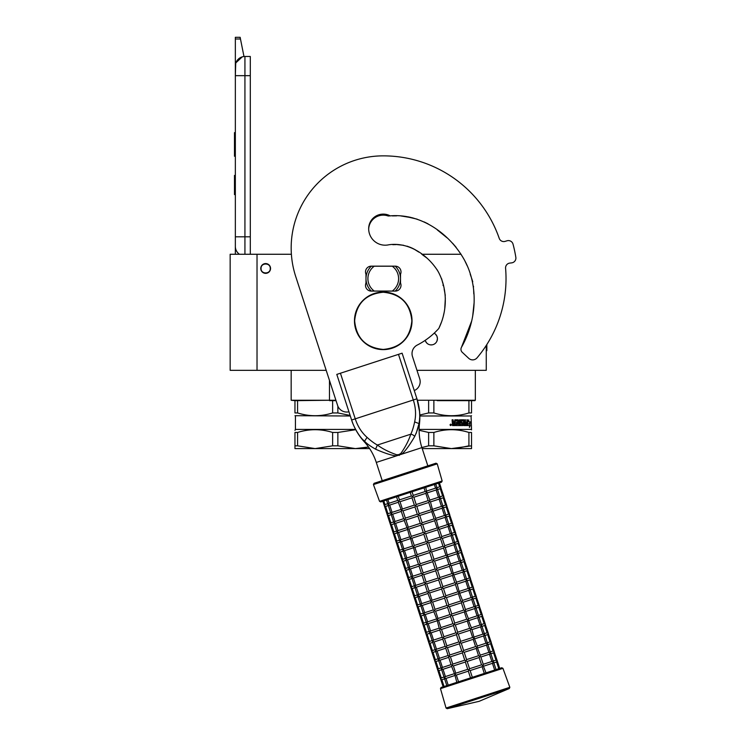 <?xml version="1.0" encoding="UTF-8"?>
<svg xmlns="http://www.w3.org/2000/svg" width="746" height="746" viewBox="0 0 746 746"><rect width="100%" height="100%" fill="white"/><g stroke="black" fill="none" stroke-linecap="round" stroke-linejoin="round"><path stroke-width="1.12" d="M297.579 412.939L294.959 412.939C294.959 416.632 294.959 416.632 294.959 412.939C294.959 416.632 294.959 416.632 294.959 412.939L294.959 400.639L291.164 400.257L329.48 400.257L297.579 400.639L297.579 412.939C309.264 416.632 320.939 416.632 332.623 412.939L332.623 400.639L329.508 400.639M298.549 400.257L291.164 400.257L291.164 370.333M417.387 400.257L475.333 400.257L475.333 370.333M474.95 400.639L471.537 400.639L475.333 400.257M433.874 400.639L433.874 412.939C445.558 416.632 457.242 416.632 468.917 412.939L468.917 400.639L437.184 400.639M416.967 370.333L486.261 370.333L486.261 345.426M257.025 370.333L257.025 254.265L230.16 254.265L230.16 370.333L326.198 370.333M257.025 254.265L291.388 254.265M421.732 254.265L461.093 254.265M434.163 333.192A6.238 6.238 0 0 1 431.207 344.913A6.238 6.238 0 0 1 425.201 340.344L425.444 341.062M329.48 380.451L329.48 400.257L335.924 400.257M265.651 273.353A4.896 4.896 0 0 1 260.764 268.467A4.896 4.896 0 0 1 265.651 263.571A4.896 4.896 0 0 1 270.546 268.467A4.896 4.896 0 0 1 265.651 273.353M425.462 341.099L426.833 343.113M430.386 344.857L431.99 344.857M436.96 341.09L437.445 338.665M437.445 338.535L436.97 336.287M436.951 336.26L435.58 334.227M270.257 268.467C270.546 262.527 260.764 262.527 261.053 268.467C260.764 274.407 270.546 274.407 270.257 268.467M244.93 254.265L244.93 236.808L250.302 236.808L250.302 56.482L244.93 56.482A9.595 9.595 0 0 0 235.344 66.077L235.344 75.663L235.708 63.438M250.302 236.808L250.302 254.265M235.344 254.265L235.344 75.663L250.302 75.663M244.93 56.482L244.93 236.808L235.344 236.808L235.344 246.404A9.595 9.595 45.2 0 0 239.447 254.265M235.344 196.524L235.344 206.12L235.344 196.524M235.344 38.988L235.344 37.3L240.137 37.3L240.473 38.988L235.344 38.988L235.344 66.077M235.932 62.767L242.254 56.864M240.473 38.988L243.979 56.528M240.137 37.3L235.344 37.3M235.344 175.422L234.477 175.422L234.477 194.603L235.344 194.603M235.344 132.639L234.477 132.639L234.477 138.859L235.344 138.859M235.344 150.459L234.477 150.459L234.477 138.859M235.344 156.259L234.477 156.259L234.477 150.459M235.344 133.226L234.477 133.226M350.135 415.447L337.863 412.939L337.863 406.132M294.959 400.639L297.579 400.639M332.623 412.939L337.863 412.939M332.623 400.639L336.045 400.639M294.959 415.709L350.312 415.988M355.59 429.416L295.435 429.416L294.959 430.367M355.739 429.696L337.863 432.456L337.863 445.828L355.385 448.598L368.524 447.013L360.682 448.327M297.579 445.828L315.101 448.598L294.959 448.598L294.959 445.828L297.579 445.828L297.579 432.456C309.264 428.801 320.939 428.801 332.623 432.456L337.863 432.456M294.959 445.828L294.959 432.456L297.579 432.456M294.959 432.456C294.959 428.801 294.959 428.801 294.959 432.456M337.863 445.828L332.623 445.828L332.623 432.456M369.615 448.598L315.101 448.598L332.623 445.828M471.537 432.456L471.537 445.828L471.537 432.456C471.537 428.801 471.537 428.801 471.537 432.456C471.537 428.801 471.537 428.801 471.537 432.456L468.917 432.456L468.917 445.828L456.692 448.327M419.83 415.988L471.062 415.988L471.537 429.892M471.537 445.828L471.537 448.598L451.395 448.598L471.537 445.828M471.537 400.639L471.537 412.939C471.537 416.632 471.537 416.632 471.537 412.939C471.537 416.632 471.537 416.632 471.537 412.939L471.537 400.639L468.917 400.639M419.802 415L428.633 412.939L428.633 400.639M428.633 412.939L433.874 412.939M471.537 412.939L468.917 412.939M467.649 424.054L469.943 423.588L470.194 421.807L468.143 421.807L468.507 419.998M469.57 423.588L469.812 421.807M468.497 421.807L468.87 419.998L467.649 421.872L467.649 425.574L468.106 423.588M469.607 426.208L469.868 423.793M470.241 425.546L469.402 427.421L469.7 425.574L467.751 425.574L468.152 423.793L469.971 423.793L470.241 421.807L469.868 425.546M461.504 421.08L461.326 422.339L463.145 422.786L462.874 425.574L455.918 425.574L455.918 424.493L457.904 424.325L457.904 423.42L456.347 423.42L456.347 422.339L457.904 422.339L457.764 420.903L455.107 420.903L455.191 425.574L452.524 425.574L452.104 419.821L453.092 419.821L453.493 422.339L452.878 421.882L452.878 419.821M453.493 422.339L454.445 422.339L454.827 419.821L458.156 419.821M458.753 420.278L458.753 424.493L458.492 420.278M458.753 424.493L459.536 424.493L459.536 419.821L460.301 419.821L460.021 424.493L462.464 424.325L462.352 423.42L460.767 422.963L461.075 419.821L463.863 419.821L463.807 422.339L464.124 420.278M464.124 422.339L464.907 422.339L465.14 419.821L465.476 424.493L465.476 419.821L464.907 419.821M465.476 424.493L466.893 424.325L466.893 423.42L465.69 423.42L465.69 422.339L466.893 422.339L467.024 419.821L466.828 425.574M461.625 420.903L463.602 421.08L463.863 425.574L467.173 425.574L467.369 419.821L466.893 419.821M463.145 422.786L462.567 425.574M463.807 424.325L463.807 423.42L464.907 423.42L464.814 424.493L464.217 424.493M464.124 424.325L463.807 423.42M453.251 424.493L454.445 424.493L454.445 423.42L452.878 423.42L453.251 424.493M453.036 424.493L452.878 423.42M454.957 425.574L455.107 420.903M461.215 421.08L461.326 422.339M460.021 424.493L460.021 419.821M450.481 424.791L451.004 424.334L451.004 425.369L450.286 425.369L450.817 425.369M450.817 424.791L450.388 424.334L450.472 425.369M450.407 424.334L450.286 425.369M450.621 424.12L451.227 424.847L450.621 425.574M450.006 424.847L450.715 424.12L451.414 424.847L450.715 425.574L450.006 424.847M471.062 429.416L419.131 429.416M419.121 430.293L428.633 432.456L433.874 432.456C445.558 428.801 457.242 428.801 468.917 432.456M422.227 448.598L451.395 448.598L433.874 445.828L433.874 432.456M433.874 445.828L428.633 445.828L428.633 432.456M421.872 447.516L428.633 445.828M471.714 320.92L461.485 347.272A4.122 4.122 0 0 0 462.259 352.308L468.73 358.341A5.754 5.754 0 0 0 477.048 357.847A122.773 122.773 0 0 0 505.583 268.262A4.793 4.793 0 0 1 509.779 263.096L511.681 262.862A4.793 4.793 0 0 0 515.84 257.342A134.289 134.289 0 0 0 513.034 244.156A4.793 4.793 0 0 0 507 240.799L505.163 241.359A4.793 4.793 0 0 1 499.223 238.347A122.773 122.773 0 0 0 383.248 155.858A92.084 92.084 0 0 0 295.677 276.393L337.593 405.414A9.595 9.595 0 0 0 348.941 411.783M400.518 274.22A5.754 5.754 0 0 0 395.24 266.163L371.256 266.163A5.754 5.754 0 0 0 365.988 274.22L365.988 283.042A5.754 5.754 0 0 0 371.256 291.099L395.24 291.099A5.754 5.754 0 0 0 400.518 283.042L400.518 274.22M392.377 215.902L396.266 215.855M400.751 215.911L412.976 217.925M424.222 221.954L428.073 223.856M439.431 231.642L446.975 237.769M452.598 243.224L456.179 247.383M464.823 260.783L467.238 265.874M470.194 274.164L471.108 276.794M471.714 278.5L472.75 281.792M473.468 286.259L473.514 287.061M473.607 289.355L473.803 293.877M474.064 303.081L472.684 316.118M439.049 327.923L441.352 322.384M443.441 315.521L443.991 313.134M444.747 308.835L445.343 298.018M445.278 295.351L444.159 289.168M443.115 285.541L442.993 284.86M442.751 283.163L441.632 278.734M438.862 272.831L436.979 269.548M426.777 257.939L422.581 254.88M418.776 252.083L414.925 249.528M411.177 247.681L407.055 246.171M403.595 245.285L397.152 244.604L403.595 245.285M395.1 244.595L392.788 244.688M414.263 390.559A9.595 9.595 0 0 0 419.7 378.735L412.491 356.56A9.595 9.595 0 0 1 417.247 345.062A74.628 74.628 0 0 0 438.76 328.501C447.581 310.69 447.591 288.944 438.144 271.525C428.083 255.123 408.957 241.918 388.908 244.763A16.496 16.496 0 0 1 368.673 228.696A14.575 14.575 0 0 1 390.177 215.864C421.108 213.263 449.791 233.712 464.404 259.981C479.137 286.8 476.396 320.994 461.485 347.272M371.312 266.163A17.27 17.27 0 0 0 371.256 266.21L374.24 266.21A15.349 15.349 0 0 0 374.24 291.052L371.256 291.052A17.27 17.27 0 0 1 371.256 266.21L372.702 266.21M395.194 291.099A17.27 17.27 0 0 0 395.194 266.163M372.702 291.052L371.256 291.052A17.27 17.27 0 0 0 371.312 291.099M393.795 266.21L374.24 266.21M393.795 291.052L392.265 291.052A15.349 15.349 0 0 0 392.265 266.21M392.265 291.052L374.24 291.052M414.701 436.447A3.814 2.052 24.5 0 0 410.804 434.181L377.383 445.045C382.866 448.989 389.309 452.225 396.704 454.762L398.951 454.575L400.882 453.409C405.376 447.013 408.677 440.606 410.804 434.181C412.361 430.88 413.638 426.787 414.636 421.91C416.193 414.841 415.755 407.53 413.303 399.977L351.618 420.017L336.8 374.408L340.428 373.224L355.255 418.842C357.707 426.386 361.651 432.559 367.069 437.37C370.743 440.727 374.175 443.283 377.383 445.045L375.564 449.167C378.651 450.584 390.68 455.741 396.62 455.825L401.581 454.211C406.244 450.817 413.247 439.058 414.701 436.447C417.2 430.88 418.59 426.712 418.87 423.952C420.735 416.958 419.28 405.414 416.939 398.793L419.541 411.531M336.8 374.408L351.618 420.017C353.418 426.348 359.367 437.193 364.841 441.511L364.831 441.501C366.687 443.572 370.258 446.127 375.564 449.167M363.815 440.541L363.088 439.814M352.839 423.42L351.692 420.231M351.618 420.017A59.41 59.41 0 0 0 364.235 441.707L367.069 437.37M396.704 454.762L396.62 455.825L376.292 462.427A56.78 56.78 0 0 0 364.235 441.707M427.831 465.858L421.9 447.609A56.78 56.78 0 0 1 419.476 423.756A59.41 59.41 0 0 0 416.939 398.793L402.113 353.184L416.939 398.793L402.113 353.184L340.428 373.224M418.767 424.418L416.203 433.342M419.644 417.937L419.522 419.662M419.401 420.735L419.233 421.984M499.233 238.347A122.773 122.773 0 0 0 383.248 155.858M411.009 217.45L408.183 216.862M418.562 251.924L413.47 248.744M394.802 244.595L392.806 244.688M368.683 229.218A14.575 14.575 0 0 1 388.19 215.995L390.307 215.874M392.471 215.902L396.658 215.846M405.209 216.368L417.145 219.156M437.333 229.954L446.425 237.303M412.725 248.381L407.008 246.152M403.437 245.248L398.019 244.632M396.229 244.595L393.776 244.632M438.48 483.166L439.674 486.821L440.895 487.427L440.261 488.639L442.63 495.941L443.861 496.547L443.227 497.768L445.595 505.061L446.826 505.676L446.192 506.888L448.56 514.19L449.782 514.796L449.157 516.008L451.526 523.31L452.747 523.916L452.123 525.128L454.491 532.43L455.713 533.045L455.088 534.257L457.457 541.549L458.678 542.165L458.044 543.377L460.422 550.679L461.643 551.285L461.009 552.497L463.387 559.798L464.609 560.405L463.975 561.626L466.343 568.918L467.574 569.534L466.94 570.746L469.309 578.038L470.53 578.654L469.905 579.866L472.274 587.167L473.496 587.773L472.871 588.986L475.239 596.287L476.461 596.893L475.836 598.115L478.205 605.407L479.426 606.022L478.792 607.235L481.17 614.536L482.392 615.142L481.757 616.355L484.135 623.656L485.357 624.262L484.723 625.474L487.091 632.776L488.322 633.391L487.688 634.604L490.057 641.896L491.288 642.511L490.654 643.723L493.022 651.025L494.244 651.631L493.619 652.843L495.987 660.145L497.209 660.751L499.699 668.416L501.741 667.754L470.512 677.9L468.32 671.148L456.338 675.046L454.79 674.533L456.822 682.348M448.178 685.154L446.807 685.602L444.467 678.394M451.666 666.476L443.031 669.283L445.399 676.575L444.439 677.9L444.476 676.883L445.073 678.701L444.439 677.9L445.073 678.701L444.439 677.9L445.987 678.403L444.439 677.9L445.073 678.701L444.737 678.133M485.898 672.901L472.33 677.312L470.139 670.561L468.936 669.945L468.32 671.148M443.143 686.796L440.653 679.13L441.268 677.928L440.653 679.13L441.865 679.746L440.802 679.41M437.837 670.29L438.303 668.798L437.688 670.011L438.9 670.626L437.688 670.011L440.653 679.13L441.865 679.746L444.616 678.851M486.019 672.864L483.072 665.348L482.112 666.672L470.139 670.561M484.303 673.414L482.112 666.672M494.654 670.057L492.463 663.306L483.828 666.113M483.231 664.285L491.866 661.478L493.423 661.982L493.386 663.008L493.423 661.982L493.386 663.008L493.423 661.982L492.472 663.306M498.785 668.714L496.584 661.972L496.939 660.341M492.789 661.18L493.386 663.008M467.723 669.33L455.75 673.218L454.79 674.533L451.628 666.346L452.775 664.099L450.416 656.797L448.868 656.293L448.663 657.226L451.116 664.779L453.372 665.926L465.355 662.028L467.723 669.33L468.936 669.945L469.551 668.733L467.173 661.432L465.97 660.816L465.355 662.028M443.031 669.283L441.473 668.78L442.108 669.582L441.772 669.013M434.871 661.17L435.338 659.678L434.722 660.891L435.934 661.506L434.722 660.891L437.688 670.011L438.9 670.626L441.651 669.731M469.551 668.733L481.524 664.845L479.146 657.543L480.312 655.296L477.142 647.108L476.19 648.423L464.208 652.312L463.005 651.696L462.389 652.909L450.407 656.797M481.524 664.845L483.072 665.348L483.277 664.416L480.816 656.862L478.568 655.715L476.19 648.423M444.439 677.9L444.476 676.883M441.511 667.754L442.108 669.582L441.473 668.78L442.108 669.582L441.473 668.78L442.443 667.456L440.065 660.163L438.517 659.66L439.142 660.462L438.807 659.893M477.3 646.045L485.954 643.229L487.492 643.742L487.455 644.758L487.492 643.742L487.455 644.758L487.492 643.742L486.532 645.066L488.9 652.358L490.458 652.862L490.42 653.888L490.458 652.862L490.42 653.888L490.458 652.862L489.497 654.186L491.866 661.478M489.824 652.06L490.42 653.888M478.559 655.725L466.586 659.613L465.97 660.816L464.758 660.201L462.389 652.909M466.586 659.613L464.208 652.312M431.906 652.041L432.372 650.559L431.757 651.762L432.969 652.377L431.757 651.762L434.722 660.891L435.934 661.506L438.685 660.611M438.517 659.623L438.555 658.634L439.142 660.462L438.517 659.66L439.142 660.462L438.517 659.66L440.056 660.163L448.7 657.357M497.209 660.751L493.983 651.221M486.868 642.94L487.455 644.758M461.793 651.081L449.819 654.969L448.868 656.293L448.15 655.659L445.698 648.106L446.854 645.85L444.485 638.548L456.459 634.659L458.827 641.961L460.04 642.576L459.424 643.789L461.793 651.081L463.005 651.696L463.62 650.493L461.252 643.192L460.04 642.576L460.655 641.364L458.286 634.072L457.074 633.457L456.459 634.659M449.819 654.969L447.451 647.677L445.185 646.53L442.732 638.977L443.889 636.73L441.52 629.428L453.493 625.54L455.871 632.841L457.074 633.457L457.69 632.244L455.321 624.943L454.109 624.327L453.493 625.54M438.555 658.634L438.517 659.66L439.478 658.336L437.1 651.034L435.552 650.531L436.177 651.333L435.841 650.764M428.941 642.921L429.416 641.429L428.791 642.642L430.004 643.257L428.791 642.642L431.757 651.762L432.988 652.377L435.72 651.482M475.594 646.596L477.142 647.108L477.347 646.176L474.176 637.979L473.225 639.303L475.594 646.596L463.62 650.493M442.779 639.108L434.144 641.914L432.587 641.411L434.125 641.914L436.513 649.216L435.552 650.531L435.589 649.514L436.177 651.333L435.552 650.531L436.177 651.333L435.552 650.531L437.091 651.044L445.744 648.227M465.448 609.557L474.092 606.74L475.64 607.253L475.603 608.27L475.64 607.253L475.603 608.27L475.64 607.253L474.68 608.568L477.048 615.87L478.606 616.373L478.568 617.39L478.606 616.373L478.568 617.39L478.606 616.373L477.636 617.697L480.014 624.989L481.562 625.493L481.524 626.519L481.562 625.493L481.524 626.519L481.562 625.493L480.601 626.817L482.979 634.119L484.527 634.622L484.49 635.639L484.527 634.622L484.49 635.639L484.527 634.622L483.567 635.937L485.935 643.238M494.244 651.631L491.017 642.101M483.902 633.811L484.49 635.639M444.485 638.548L442.229 637.41L439.767 629.857L440.923 627.61L438.555 620.308L437.007 619.805L439.263 628.291L441.52 629.428M432.587 641.383L432.624 640.394L432.876 641.644M425.985 633.802L426.451 632.31L425.835 633.522L427.038 634.137L425.835 633.522L428.791 642.642L430.004 643.257L432.755 642.362M472.628 637.476L470.26 630.174L471.416 627.927L468.255 619.74L467.294 621.054L469.663 628.356L471.929 629.493L474.176 637.979L472.638 637.476L460.655 641.364M435.552 650.531L435.589 649.514M491.288 642.511L488.052 632.981M480.937 624.691L481.524 626.519M432.624 640.394L432.587 641.411L433.547 640.087L431.179 632.794L429.621 632.291L430.255 633.093L429.91 632.524M423.019 624.682L423.486 623.19L422.87 624.393L424.073 625.008L422.87 624.393L425.835 633.522L427.038 634.137L429.799 633.242M429.631 632.254L429.659 631.265L430.255 633.093L429.621 632.291L430.255 633.093L429.621 632.291L430.582 630.967L428.213 623.665L426.656 623.162L427.29 623.973L426.945 623.404M488.322 633.391L485.087 623.852M477.972 615.571L478.568 617.39M466.707 619.227L468.255 619.74L468.451 618.807L465.29 610.61L464.329 611.934L466.707 619.227L454.724 623.124L454.109 624.327L452.906 623.712L450.528 616.42L438.545 620.308M454.724 623.124L452.356 615.823L451.144 615.208L450.528 616.42M420.054 615.553L420.52 614.07L419.905 615.273L421.117 615.888L419.905 615.273L422.87 624.393L424.092 625.008L426.833 624.122M429.621 632.291L429.659 631.265M426.693 622.145L427.29 623.973L426.656 623.162L427.29 623.973L426.656 623.162L427.617 621.847L425.248 614.545L423.691 614.042L424.325 614.844L423.989 614.275M485.357 624.262L482.121 614.732M475.006 606.451L475.603 608.27M449.941 614.592L437.967 618.481L437.007 619.805L433.846 611.608L434.993 609.361L432.633 602.059L431.076 601.556L430.88 602.488L433.333 610.042L435.589 611.188L447.572 607.291L449.941 614.592L451.144 615.208L451.759 614.005L449.39 606.703L448.187 606.088L447.572 607.291M417.089 606.433L417.555 604.941L416.939 606.153L418.152 606.768L416.939 606.153L419.905 615.273L421.117 615.888L423.868 614.993M451.759 614.005L463.742 610.107L461.364 602.815L462.52 600.558L459.359 592.371L458.408 593.685L446.425 597.583L445.222 596.968L444.607 598.171L432.624 602.069M463.742 610.107L465.29 610.61L465.485 609.687L463.033 602.125L460.776 600.987L458.398 593.685M423.7 614.014L423.728 613.025L424.325 614.844L423.691 614.042L424.325 614.844L423.691 614.042L425.239 614.555M459.517 591.308L468.152 588.501L469.71 589.004L469.672 590.03L469.71 589.004L469.672 590.03L469.71 589.004L468.749 590.328L471.118 597.63L472.675 598.124L472.638 599.15L472.675 598.124L472.638 599.15L472.675 598.124L471.714 599.448L474.083 606.75M482.392 615.142L479.156 605.612M472.041 597.322L472.638 599.15M423.728 613.025L423.691 614.042L424.651 612.718L422.283 605.426L420.725 604.922L421.359 605.724L421.024 605.155M460.776 600.987L448.803 604.875L448.187 606.088L446.975 605.472L444.607 598.171M448.803 604.875L446.425 597.583M414.123 597.313L414.59 595.821L413.974 597.033L415.186 597.649L413.974 597.033L416.939 606.153L418.152 606.768L420.903 605.873M420.735 604.885L420.763 603.896L421.359 605.724L420.725 604.922L421.359 605.724L420.725 604.922L422.273 605.426L430.918 602.619M479.426 606.022L476.19 596.492M469.075 588.202L469.672 590.03M444.01 596.352L432.037 600.241L431.076 601.556L427.915 593.368L429.071 591.112L426.703 583.82L425.155 583.316L424.95 584.249L427.402 591.802L429.659 592.939L441.641 589.051L444.01 596.352L445.222 596.968L445.838 595.756L443.46 588.454L442.257 587.839L441.641 589.051M420.763 603.896L420.725 604.922L421.695 603.598L419.317 596.306L417.76 595.802L418.394 596.604L418.058 596.035M411.158 588.193L411.624 586.701L411.009 587.904L412.221 588.519L411.009 587.904L413.974 597.033L415.186 597.649L417.937 596.753M457.811 591.867L455.442 584.566L456.599 582.318L453.428 574.122L452.477 575.446L454.846 582.738L457.102 583.885L459.359 592.371L457.82 591.867L445.838 595.756M424.996 584.37L416.352 587.177L414.804 586.673L416.343 587.186L418.73 594.478L417.76 595.802L417.807 594.776L418.394 596.604L417.76 595.802L418.394 596.604L417.76 595.802L419.308 596.306L427.952 593.499M444.7 545.699L453.344 542.883L454.892 543.396L454.855 544.412L454.892 543.396L454.855 544.412L454.892 543.396L453.922 544.72L456.3 552.012L457.858 552.516L457.82 553.541L457.858 552.516L457.82 553.541L457.858 552.516L456.888 553.84L459.266 561.132L460.814 561.635L460.776 562.661L460.814 561.635L460.776 562.661L460.814 561.635L459.853 562.96L462.222 570.261L463.779 570.765L463.742 571.781L463.779 570.765L463.742 571.781L463.779 570.765L462.818 572.079L465.187 579.381L466.744 579.884L466.707 580.901L466.744 579.884L466.707 580.901L466.744 579.884L465.784 581.209L468.152 588.501M476.461 596.893L473.234 587.363M466.119 579.082L466.707 580.901M415.429 587.484L415.093 586.906M454.846 582.738L442.872 586.636L442.257 587.839L441.045 587.223L438.676 579.931L439.907 577.507L437.538 570.214L436.326 569.599L435.711 570.802L438.079 578.103L440.504 579.334L452.477 575.446M442.872 586.636L440.504 579.334M408.193 579.064L408.668 577.581L408.043 578.784L409.256 579.4L408.043 578.784L411.009 587.904L412.24 588.519L414.972 587.624M417.76 595.802L417.807 594.776M473.496 587.773L470.269 578.243M463.154 569.963L463.742 571.781M438.079 578.103L426.106 581.992L425.155 583.316L424.437 582.682L421.984 575.119L423.141 572.872L420.772 565.571L432.745 561.682L435.123 568.984L436.326 569.599L436.942 568.387L434.573 561.085L433.361 560.47L432.745 561.682M426.106 581.992L423.737 574.7L421.481 573.553L419.019 566L420.175 563.752L417.807 556.451L416.259 555.947L416.054 556.88L418.515 564.433L420.772 565.571M414.804 586.645L414.841 585.657L414.804 586.673L414.841 585.657L414.804 586.673L415.764 585.358L413.396 578.057L411.839 577.553L412.463 578.355L412.128 577.786M405.237 569.944L405.703 568.452L405.087 569.664L406.29 570.28L405.087 569.664L408.043 578.784L409.256 579.4L412.006 578.504M451.88 573.618L449.512 566.326L450.668 564.069L447.507 555.882L446.546 557.197L448.915 564.498L451.181 565.636L453.428 574.122L451.889 573.618L439.907 577.507M414.804 586.673L414.841 585.657M419.065 566.13L410.431 568.937L412.799 576.229L411.839 577.553L411.876 576.537L412.463 578.355L411.839 577.553L412.463 578.355L411.839 577.553L413.377 578.057L422.031 575.25M470.53 578.654L467.304 569.123M460.189 560.833L460.776 562.661M408.873 568.396L408.911 567.408L409.507 569.235L408.873 568.433L409.507 569.235L408.873 568.433L410.412 568.937L408.873 568.433L409.507 569.235L409.162 568.666M402.271 560.824L402.737 559.332L402.122 560.544L403.325 561.16L402.122 560.544L405.087 569.664L406.29 570.28L409.05 569.385M411.839 577.553L411.876 576.537M467.574 569.534L464.338 559.994M457.223 551.714L457.82 553.541M408.911 567.408L408.873 568.433L409.834 567.109L407.465 559.817L405.908 559.313L406.542 560.115L406.197 559.547M433.976 559.267L431.608 551.965L430.395 551.35L431.011 550.147L442.993 546.249L445.25 547.396L447.507 555.882L445.959 555.369L433.976 559.267L433.361 560.47L432.158 559.854L429.78 552.562L417.797 556.451M417.219 554.623L414.841 547.331L413.293 546.827L415.55 555.313L416.259 555.947L417.219 554.623L429.192 550.735L430.395 551.35L429.78 552.562M399.306 551.695L399.772 550.212L399.157 551.415L400.36 552.031L399.157 551.415L402.122 560.544L403.325 561.16L406.085 560.265M445.949 555.378L443.581 548.077L431.608 551.965M442.984 546.249L440.616 538.957L441.772 536.7L439.319 529.147L438.611 528.513L437.65 529.828L440.028 537.129L442.285 538.267L444.737 545.83L443.59 548.077M405.917 559.276L405.945 558.288L406.542 560.115L405.908 559.313L406.542 560.115L405.908 559.313L407.447 559.817L416.1 557.01M464.609 560.405L461.373 550.874M454.258 542.594L454.855 544.412M405.945 558.288L405.908 559.313L406.868 557.989L404.5 550.688L402.943 550.184L403.577 550.986L403.241 550.417M429.192 550.735L426.824 543.442L428.055 541.018L425.677 533.726L424.474 533.11L423.859 534.313L411.885 538.202L410.328 537.698L412.585 546.193L413.293 546.827L414.254 545.503L411.876 538.211M431.011 550.147L428.642 542.846L426.227 541.615L423.859 534.313M396.34 542.575L396.807 541.083L396.191 542.295L397.404 542.911L396.191 542.295L399.157 551.415L400.36 552.031L403.12 551.135M402.98 549.168L403.577 550.986L402.943 550.184L403.577 550.986L402.943 550.184L403.903 548.87L401.535 541.568L399.977 541.064L400.611 541.866L400.276 541.298M438.769 527.45L447.404 524.643L448.961 525.147L448.924 526.172L448.961 525.147L448.924 526.172L448.961 525.147L448.001 526.471L450.37 533.772L451.927 534.276L451.889 535.292L451.927 534.276L451.889 535.292L451.927 534.276L450.966 535.591L453.335 542.892M461.643 551.285L458.408 541.755M451.293 533.465L451.889 535.292M393.375 533.455L393.841 531.963L393.226 533.176L394.438 533.791L393.226 533.176L396.191 542.295L397.413 542.911L400.154 542.016M399.987 541.037L400.015 540.048L400.611 541.866L399.977 541.064L400.611 541.866L399.977 541.064L400.947 539.74L398.569 532.448L397.012 531.945L397.646 532.747L397.31 532.178M458.678 542.165L455.442 532.635M448.327 524.345L448.924 526.172M411.279 536.383L408.92 529.082L407.363 528.578L409.619 537.064L410.328 537.698L411.279 536.383L423.262 532.495L420.893 525.193L422.124 522.778L419.756 515.477L418.543 514.861L417.928 516.073L420.296 523.366L422.712 524.597L434.685 520.708L437.063 528.009L438.611 528.513L436.354 520.027L435.645 519.393L434.694 520.708M423.262 532.495L424.474 533.11L425.089 531.898L422.712 524.597M390.41 524.335L390.876 522.843L390.261 524.046L391.473 524.662L390.261 524.046L393.226 533.176L394.438 533.791L397.189 532.896M399.977 541.064L400.015 540.048M404.248 520.522L395.604 523.319L394.056 522.815L395.594 523.328L397.982 530.62L397.012 531.945L397.058 530.919L397.646 532.747L397.012 531.945L397.646 532.747L397.012 531.945L398.56 532.448L407.204 529.641M436.475 487.856L437.072 489.684L437.109 488.658L437.072 489.684L437.109 488.658L436.14 489.982L438.517 497.284L440.065 497.778L440.028 498.804L440.065 497.778L440.028 498.804L440.065 497.778L439.105 499.102L441.473 506.403L443.031 506.907L442.993 507.923L443.031 506.907L442.993 507.923L443.031 506.907L442.07 508.222L444.439 515.523L445.996 516.027L445.959 517.043L445.996 516.027L445.959 517.043L445.996 516.027L445.036 517.351L447.404 524.643M455.713 533.045L452.486 523.505M445.371 515.225L445.959 517.043M434.097 518.89L435.645 519.393L435.85 518.461L432.68 510.264L431.729 511.588L434.097 518.89L422.124 522.778M420.296 523.366L408.314 527.263L407.363 528.578L404.201 520.391L405.358 518.134L402.989 510.842L401.441 510.339L401.236 511.262L403.689 518.824L405.945 519.962L417.928 516.073M401.283 511.392L392.648 514.199L395.016 521.501L394.056 522.815L394.093 521.799L394.354 523.058M387.444 515.206L387.92 513.724L387.295 514.927L388.507 515.542L387.295 514.927L390.261 524.046L391.491 524.662L394.224 523.776M397.012 531.945L397.058 530.919M452.747 523.916L449.521 514.386M442.406 506.105L442.993 507.923M431.132 509.76L428.764 502.468L429.92 500.212L426.759 492.024L425.798 493.339L428.167 500.641L430.433 501.778L432.68 510.264L431.141 509.76L419.159 513.658L416.79 506.357L415.578 505.741L414.962 506.944L417.331 514.246L418.543 514.861L419.159 513.658M398.317 502.272L389.682 505.079L392.051 512.371L391.09 513.696L391.128 512.679L391.715 514.498L391.09 513.696L391.715 514.498L391.09 513.696L392.629 514.208L391.09 513.696L391.715 514.498L391.389 513.938M384.488 506.086L384.955 504.594L384.339 505.807L385.542 506.422L384.339 505.807L387.295 514.927L388.507 515.542L391.258 514.647M394.056 522.815L394.093 521.799M449.782 514.796L446.556 505.266M439.441 496.976L440.028 498.804M446.826 505.676L443.59 496.146M428.167 500.641L416.193 504.529L415.578 505.741L414.375 505.126L411.997 497.824L413.228 495.409L412.044 491.763M416.193 504.529L413.825 497.237L411.41 496.006L410.216 492.351M414.366 505.126L402.392 509.014L401.441 510.339L398.271 502.142L399.436 499.895L398.243 496.239M402.392 509.014L400.024 501.713L397.767 500.575L396.536 496.799M387.901 499.606L389.086 503.252L388.125 504.576L388.162 503.55L388.75 505.378L388.125 504.576L388.75 505.378L388.125 504.576L389.664 505.079L388.125 504.576L388.75 505.378L388.424 504.809M384.955 504.594L383.78 500.939L382.857 501.247L384.339 505.807L385.542 506.422L388.302 505.527M391.09 513.696L391.128 512.679M424.017 487.865L425.201 491.521L426.759 492.024L425.733 487.315L434.368 484.508L435.552 488.154L437.109 488.658L437.072 489.684M443.861 496.547L440.625 487.017M388.125 504.576L388.162 503.55M405.031 473.262L374.044 483.333L373.438 484.574L437.231 463.844L436.009 463.201L405.031 473.262L430.573 464.963M379.546 501.349L442.154 481.002L441.52 482.177L380.74 501.927L379.546 501.349L373.438 484.574M384.964 504.594L387.706 503.699M389.086 503.252L397.721 500.445M411.41 496.006L399.436 499.895M425.201 491.521L413.228 495.409M435.552 488.154L426.917 490.961M439.674 486.821L436.932 487.707M400.024 501.713L411.997 497.824M413.825 497.237L425.798 493.339M427.505 492.789L436.14 489.982M437.52 489.535L440.261 488.639M390.671 512.828L387.929 513.714L385.561 506.413M392.051 512.371L400.686 509.574M438.517 497.284L429.882 500.081M442.63 495.941L439.898 496.827M402.989 510.842L414.962 506.944M416.79 506.357L428.764 502.468M430.47 501.909L439.105 499.102M440.485 498.654L443.227 497.768M390.876 522.843L388.526 515.542M390.895 522.834L393.636 521.948M395.016 521.501L403.651 518.694M417.331 514.246L405.358 518.134M441.473 506.403L432.839 509.21M445.595 505.061L442.863 505.956M443.45 507.774L446.192 506.888M405.955 519.962L408.323 527.263M419.756 515.477L431.729 511.588M433.435 511.029L442.07 508.222M448.56 514.19L445.819 515.076M396.602 531.068L393.86 531.963L391.491 524.662M397.982 530.62L406.617 527.814M444.439 515.523L435.804 518.33M446.416 516.903L449.157 516.008M436.401 520.158L445.036 517.351M408.92 529.082L420.893 525.193M451.526 523.31L448.784 524.196M399.558 540.188L396.825 541.083L394.447 533.782M400.947 539.74L409.582 536.933M425.089 531.898L437.063 528.009M449.381 526.023L452.123 525.128M448.001 526.471L439.366 529.278M437.65 529.828L425.677 533.726M410.169 538.761L401.525 541.568M454.491 532.43L451.75 533.315M450.37 533.772L441.735 536.579M399.772 550.212L397.413 542.911M440.028 537.129L428.055 541.018M399.791 550.203L402.523 549.317M403.903 548.87L412.547 546.063M426.227 541.615L414.254 545.503M452.346 535.143L455.088 534.257M442.331 538.398L450.966 535.591M428.642 542.846L440.616 538.957M414.841 547.331L426.824 543.442M413.135 547.881L404.5 550.688M457.457 541.549L454.715 542.445M405.488 558.437L402.747 559.323L400.378 552.031M406.868 557.989L415.503 555.183M455.312 544.263L458.044 543.377M453.922 544.72L445.287 547.517M460.422 550.679L457.68 551.564M456.3 552.012L447.665 554.819M405.703 568.452L403.344 561.151M405.712 568.452L408.454 567.557M432.158 559.854L420.185 563.752M409.834 567.109L418.469 564.302M458.268 553.392L461.009 552.497M448.253 556.647L456.888 553.84M434.573 561.095L446.546 557.197M463.387 559.798L460.646 560.684M459.266 561.132L450.631 563.939M411.419 576.686L408.677 577.572L406.309 570.27M448.915 564.498L436.942 568.387M435.123 568.984L423.141 572.872M412.799 576.229L421.434 573.432M461.233 562.512L463.975 561.626M451.218 565.766L459.853 562.96M437.538 570.214L449.512 566.326M423.737 574.7L435.711 570.802M466.343 568.918L463.611 569.813M462.222 570.261L453.587 573.068M411.624 586.701L409.274 579.4M411.643 586.692L414.384 585.806M415.764 585.358L424.399 582.551M464.199 571.632L466.94 570.746M454.183 574.886L462.818 572.079M426.703 583.82L438.676 579.931M469.309 578.038L466.576 578.933M465.187 579.381L456.552 582.188M417.35 594.926L414.608 595.821L412.24 588.519M441.045 587.223L429.071 591.112M418.73 594.478L427.365 591.671M467.164 580.761L469.905 579.866M457.149 584.015L465.784 581.209M443.46 588.454L455.442 584.566M429.668 592.939L432.037 600.241M472.274 587.167L469.532 588.053M420.306 604.046L417.574 604.941L415.196 597.639M421.695 603.598L430.33 600.791M470.129 589.881L472.871 588.986M468.749 590.328L460.114 593.135M475.239 596.287L472.498 597.173M471.118 597.63L462.483 600.427M420.52 614.07L418.161 606.759M420.539 614.061L423.271 613.175M446.975 605.472L435.002 609.361M424.651 612.718L433.295 609.92M473.095 599.001L475.836 598.115M463.079 602.255L471.714 599.448M449.39 606.703L461.364 602.815M435.589 611.188L437.967 618.481M433.883 611.739L425.248 614.545M478.205 605.407L475.463 606.302M426.236 622.295L423.495 623.18L421.126 615.888M427.617 621.847L436.251 619.04M476.06 608.121L478.792 607.235M474.68 608.568L466.036 611.375M464.329 611.934L452.356 615.823M436.848 620.868L428.195 623.675M481.17 614.536L478.428 615.422M477.048 615.87L468.413 618.676M426.451 632.31L424.092 625.008M426.46 632.31L429.202 631.414M452.906 623.712L440.933 627.61M430.582 630.967L439.217 628.16M479.025 617.25L481.757 616.355M469.001 620.504L477.636 617.697M455.321 624.943L467.294 621.054M439.814 629.988L431.179 632.794M484.135 623.656L481.394 624.542M480.014 624.989L471.379 627.796M432.167 640.534L429.426 641.429L427.057 634.128M469.663 628.356L457.69 632.244M455.871 632.841L443.889 636.73M433.547 640.087L442.182 637.28M481.981 626.37L484.723 625.474M471.966 629.624L480.601 626.817M458.286 634.072L470.26 630.174M487.091 632.776L484.359 633.662M482.979 634.119L474.335 636.925M432.372 650.559L430.022 643.257M432.391 650.549L435.132 649.663M458.827 641.961L446.854 645.85M436.513 649.216L445.148 646.409M484.947 635.489L487.688 634.604M474.932 638.744L483.567 635.937M461.252 643.192L473.225 639.303M447.451 647.677L459.424 643.789M490.057 641.896L487.325 642.791M435.338 659.678L432.988 652.377M435.356 659.669L438.098 658.783M439.478 658.336L448.113 655.529M487.912 644.609L490.654 643.723M486.532 645.066L477.897 647.864M493.022 651.025L490.281 651.911M488.9 652.358L480.265 655.165M441.054 667.903L438.322 668.798L435.944 661.497M464.758 660.201L452.785 664.099M442.443 667.456L451.078 664.649M490.877 653.738L493.619 652.843M480.862 656.993L489.497 654.186M467.173 661.441L479.146 657.543M495.987 660.145L493.246 661.031M441.268 677.928L438.909 670.617M441.287 677.918L444.019 677.032M455.75 673.218L453.381 665.917M445.399 676.575L454.044 673.769M493.843 662.858L496.584 661.972M456.338 675.046L458.538 681.788L470.512 677.9M454.631 675.596L445.987 678.403M471.425 677.601L441.1 687.458L444.056 686.497L441.874 679.746M448.187 685.154L445.996 678.403M411.848 320.836C410.151 338.208 400.621 347.739 383.248 349.436C365.876 347.739 356.346 338.208 354.648 320.836C356.346 303.463 365.876 293.933 383.248 292.236C400.621 293.933 410.151 303.463 411.848 320.836M412.025 320.836A28.777 28.777 0 0 1 383.248 349.613A28.777 28.777 0 0 1 354.471 320.836A28.777 28.777 0 0 1 383.248 292.059A28.777 28.777 0 0 1 412.025 320.836A28.777 28.777 0 0 1 383.248 349.613A28.777 28.777 0 0 1 354.471 320.836M486.261 350.667L486.84 350.667L486.84 344.531M421.9 447.609L401.581 454.211L400.882 453.409M414.636 421.91L419.476 423.756M398.951 454.575L399.241 455.461M398.485 354.359L413.303 399.977L416.939 398.793M501.741 667.754L502.935 668.341L440.476 688.633L441.1 687.458M477.944 697.669L446.043 708.029L447.18 708.7L509.313 688.511L509.835 687.299L477.944 697.669M295.435 415.988L295.435 429.416M471.062 415.988L471.537 415.709M382.222 480.676L376.292 462.427M496.034 669.61L493.693 662.392M444.168 677.489L441.501 669.265M493.395 661.497L490.728 653.272M441.212 668.369L438.536 660.145M490.439 652.377L487.763 644.152M438.247 659.25L435.571 651.025M487.474 643.248L484.797 635.033M435.282 650.12L432.605 641.896M484.508 634.128L481.832 625.903M432.316 641L429.64 632.776M481.543 625.008L478.867 616.783M429.351 631.881L426.684 623.656M478.578 615.888L475.911 607.664M426.386 622.761L423.719 614.536M475.612 606.759L472.945 598.534M423.42 613.632L420.753 605.407M472.647 597.639L469.98 589.415M420.464 604.512L417.788 596.287M469.682 588.519L467.015 580.295M417.499 595.392L414.823 587.167M466.726 579.39L464.049 571.175M414.534 586.263L411.857 578.047M463.76 570.27L461.084 562.046M411.568 577.143L408.892 568.918M460.795 561.151L458.119 552.926M408.603 568.023L405.936 559.798M457.83 552.031L455.163 543.806M405.637 558.903L402.971 550.679M454.864 542.902L452.197 534.686M402.672 549.774L400.005 541.549M451.899 533.782L449.232 525.557M399.716 540.654L397.04 532.43M448.933 524.662L446.267 516.437M396.751 531.534L394.075 523.31M445.977 515.542L443.301 507.317M443.012 506.413L440.336 498.188M393.785 522.414L391.109 514.19M440.047 497.293L437.37 489.068M390.82 513.285L388.144 505.061M440.895 487.427L439.413 482.867M437.081 488.173L435.748 484.061M387.855 504.165L386.521 500.053M442.154 481.002L437.231 463.844M440.476 688.633L446.043 708.029M502.935 668.341L509.835 687.299M509.313 688.511L479.128 701.324L447.18 708.7"/></g></svg>
